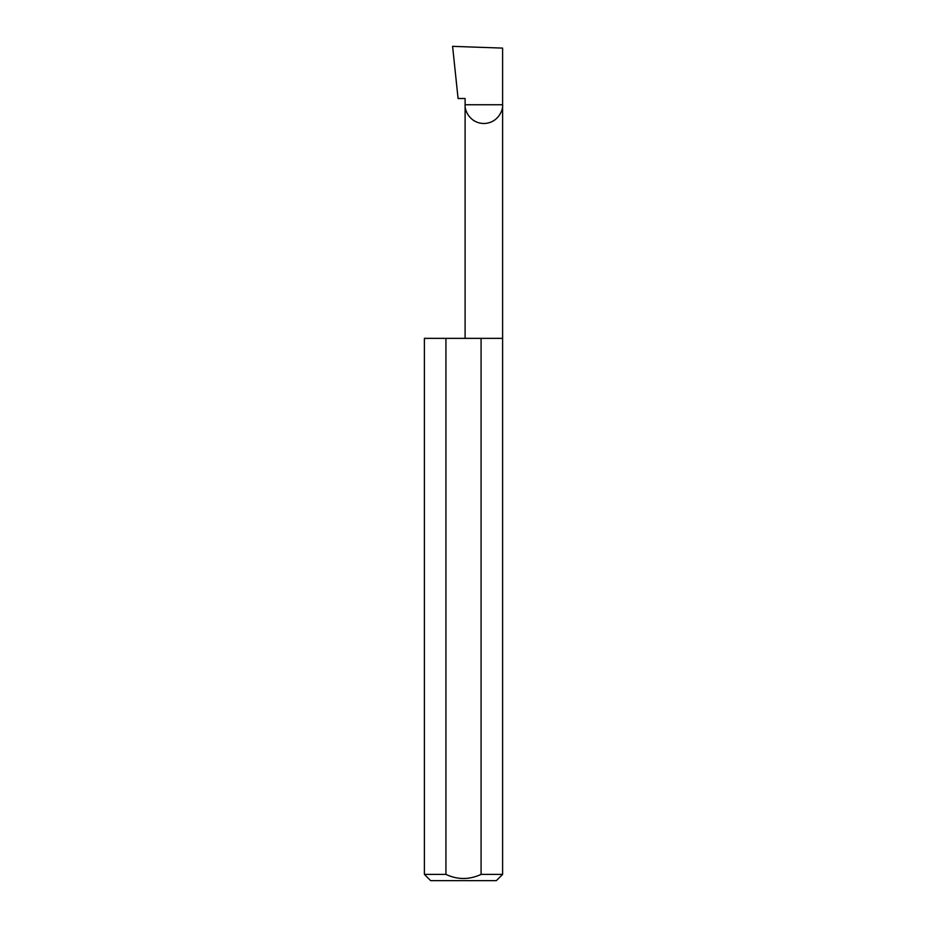 <?xml version="1.0" encoding="UTF-8"?>
<svg xmlns="http://www.w3.org/2000/svg" width="927" height="927" viewBox="0 0 927 927"><rect width="100%" height="100%" fill="white"/><g stroke="black" fill="none" stroke-linecap="round" stroke-linejoin="round"><path stroke-width="1.39" d="M465.111 338.355L465.111 104.751L502.608 104.751L502.608 48.1L452.596 46.35L458.077 98.494L465.111 98.494L465.111 104.751C464.357 110.232 469.977 123.245 483.859 123.5C497.741 123.245 503.361 110.232 502.608 104.751L502.608 874.393L496.351 880.65L430.649 880.65L424.392 874.393L445.922 874.393C457.625 879.85 469.352 879.85 481.078 874.393L502.608 874.393M481.078 874.393L481.078 338.355L502.608 338.355M424.392 874.393L424.392 338.355L445.922 338.355L445.922 874.393M481.078 338.355L445.922 338.355"/></g></svg>
